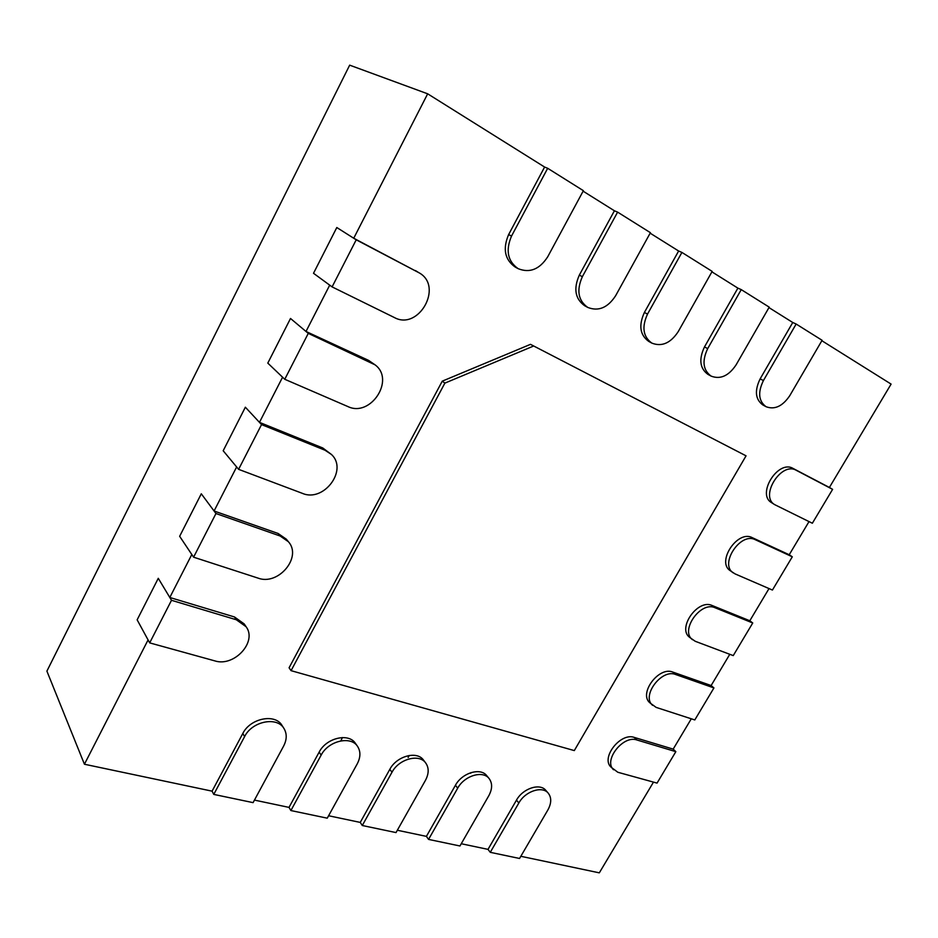 <?xml version="1.0" encoding="UTF-8"?>
<svg xmlns="http://www.w3.org/2000/svg" width="938" height="938" viewBox="0 0 938 938"><rect width="100%" height="100%" fill="white"/><g stroke="black" fill="none" stroke-linecap="round" stroke-linejoin="round"><path stroke-width="1.41" d="M356.217 239.811L419.415 272.981C443.545 286.711 418.583 330.844 394.429 317.572L332.099 286.899L356.217 239.811L336.801 227.524L353.732 238.24L427.669 93.812L544.603 167.046L508.631 234.582C502.557 248.863 504.773 259.697 515.255 267.107L518.163 268.678C529.771 273.298 539.62 269.335 547.71 256.801L583.389 190.684L547.686 168.289L511.538 236.059C505.453 250.387 507.657 261.256 518.163 268.678M583.119 191.176L614.413 210.78L579.321 275.127C573.329 288.705 575.135 298.929 584.737 305.776L587.751 307.418C598.479 311.639 607.765 307.758 615.609 295.763L650.421 232.694L617.614 212.129L582.357 276.687C576.354 290.311 578.148 300.559 587.751 307.418M650.151 233.175L678.631 251.009L644.394 312.46C638.497 325.404 639.951 335.054 648.756 341.42L651.863 343.12C661.806 346.978 670.588 343.167 678.197 331.677L712.165 271.387L681.914 252.428L647.525 314.078C641.604 327.057 643.046 336.742 651.863 343.12M711.907 271.844L737.889 288.13L704.485 346.931C698.681 359.289 699.83 368.446 707.944 374.379L711.121 376.115C720.361 379.656 728.685 375.915 736.084 364.882L769.219 307.148L741.243 289.619L707.698 348.596C701.859 361.001 703.008 370.17 711.121 376.115M768.961 307.594L792.751 322.496L760.143 378.858C754.433 390.689 755.325 399.389 762.817 404.935L766.053 406.705C774.671 409.953 782.573 406.283 789.761 395.684L822.098 340.295L796.151 324.032L763.415 380.57C757.681 392.436 758.561 401.147 766.053 406.705M821.852 340.717L891.1 384.099L829.391 487.467L793.044 468.425C778.071 459.397 756.321 494.349 771.622 502.686L770.778 502.088M809.013 521.598L789.221 554.745L752.194 537.626C737.549 529.7 716.222 561.932 730.233 570.691L735.04 573.88L772.431 590.049L792.293 556.797L755.242 539.69C740.586 531.764 719.188 564.09 733.199 572.848M769.019 588.572L749.814 620.757L712.13 605.502C697.813 598.585 676.919 628.354 689.676 637.394L695.21 641.275L733.246 655.603L752.745 622.984L715.026 607.742C700.709 600.824 679.745 630.676 692.502 639.716M729.787 654.302L711.133 685.537L672.827 672.089C658.828 666.086 638.379 693.639 649.928 702.855L656.143 707.393L694.8 719.938L713.935 687.929L675.583 674.492C661.583 668.513 641.064 696.125 652.614 705.341M691.283 718.801L673.179 749.122L634.264 737.409C620.569 732.261 600.566 757.822 610.99 767.108L617.814 772.255L657.057 783.101L675.841 751.666L636.89 739.976C623.184 734.841 603.122 760.472 613.546 769.758M653.481 782.116L599.312 872.844L520.825 856.288M490.269 852.325L488.006 849.371L516.475 800.149C522.853 788.389 539.948 782.808 545.822 790.394L548.249 793.173C551.661 797.628 551.521 803.245 547.851 810.01L519.558 858.469L490.269 852.325L518.843 802.987C525.245 791.191 542.363 785.587 548.249 793.173M488.006 849.371L461.25 843.731M428.56 839.404L426.403 836.379L455.434 785.282C462.035 772.818 480.619 767.272 486.787 775.726L489.12 778.563C492.532 783.23 492.438 788.952 488.804 795.717L459.96 845.982L428.56 839.404L457.697 788.178C464.333 775.679 482.941 770.098 489.12 778.563M426.403 836.379L397.349 830.247M362.279 825.51L360.251 822.415L389.833 769.312C396.704 756.028 417.035 750.588 423.484 760.073L425.7 762.969C429.076 767.847 428.983 773.639 425.442 780.369L396.024 832.581L362.279 825.51L391.978 772.267C398.873 758.948 419.251 753.46 425.7 762.969M360.251 822.415L328.605 815.743M290.886 810.549L289.01 807.395L319.155 752.112C326.307 737.866 348.737 732.637 355.42 743.365L357.507 746.308C360.778 751.373 360.684 757.224 357.237 763.86L327.256 818.171L290.886 810.549L321.148 755.125C328.335 740.844 350.824 735.568 357.507 746.308M289.01 807.395L254.456 800.102M213.77 794.404L212.082 791.156L242.79 733.516C250.258 718.168 275.233 713.267 282.057 725.496L283.98 728.498C287.063 733.715 286.946 739.566 283.639 746.038L253.084 802.635L213.77 794.404L244.607 736.588C252.099 721.193 277.144 716.257 283.98 728.498M212.082 791.156L84.432 764.236L148.075 639.927L137.147 619.83L158.276 578.312L169.801 597.483L234.465 616.958L244.197 623.911L246.084 626.713C257.516 641.756 234.219 667.246 214.814 660.88L149.681 642.882L171.502 600.297L236.329 619.76L246.084 626.713M169.801 597.483L191.809 554.51L179.65 536.302L201.295 493.787L214.075 510.999L278.094 533.476L286.336 539.186L288.4 541.718C302.376 557.09 278.422 585.851 258.102 578.136L193.591 557.184L215.963 513.532L280.145 536.008L288.4 541.718M214.075 510.999L236.634 466.96L223.185 450.756L245.357 407.209L259.463 422.358L322.778 447.977L331.384 454.426C348.361 469.797 323.856 502.686 302.446 493.376L238.604 469.34L261.538 424.597L325.017 450.228L331.384 454.426M259.463 422.358L282.584 377.205L267.799 363.112L290.51 318.474L305.999 331.466L368.575 360.38L375.036 364.823C395.449 379.702 370.569 417.703 347.869 406.553L284.765 379.28L308.274 333.377L375.036 364.823M305.999 331.466L329.707 285.152L313.515 273.286L336.801 227.524L313.515 273.286L332.099 286.899M353.732 238.24L419.415 272.981M533.359 346.134L444.882 383.114L291.061 670.658L289.08 667.797L442.267 381.156L530.498 344.34L746.05 455.833L530.498 344.34M427.669 93.812L349.675 65.156L46.9 671.127L84.432 764.236M308.274 333.377L290.51 318.474L267.799 363.112L284.765 379.28M261.538 424.597L245.357 407.209L223.185 450.756L238.604 469.34M215.963 513.532L201.295 493.787L179.65 536.302L193.591 557.184M171.502 600.297L158.276 578.312L137.147 619.83L149.681 642.882M342.393 737.549L341.022 740.528M409.156 755.489L408.159 757.482M471.017 772.595L470.653 773.264M444.882 383.114L442.267 381.156M291.061 670.658L574.302 750.588L746.05 455.833M796.151 324.032L792.751 322.496M741.243 289.619L737.889 288.13M681.914 252.428L678.631 251.009M617.614 212.129L614.413 210.78M547.686 168.289L544.603 167.046M832.604 489.355L796.245 470.301C781.248 461.273 759.428 496.319 774.741 504.667L812.355 523.24L832.604 489.355L829.391 487.467M792.293 556.797L789.221 554.745M752.745 622.984L749.814 620.757M713.935 687.929L711.133 685.537M675.841 751.666L673.179 749.122M518.843 802.987L516.475 800.149M457.697 788.178L455.434 785.282M391.978 772.267L389.833 769.312M321.148 755.125L319.155 752.112M244.607 736.588L242.79 733.516M763.415 380.57L760.143 378.858M707.698 348.596L704.485 346.931M647.525 314.078L644.394 312.46M582.357 276.687L579.321 275.127M511.538 236.059L508.631 234.582M418.137 272.243L415.499 270.601M371.002 362.338L368.575 360.38M325.017 450.228L322.778 447.977M280.145 536.008L278.094 533.476M236.329 619.76L234.465 616.958M796.245 470.301L793.044 468.425M755.242 539.69L752.194 537.626M715.026 607.742L712.13 605.502M675.583 674.492L672.827 672.089M636.89 739.976L634.264 737.409M771.622 502.686L774.741 504.667"/></g></svg>
